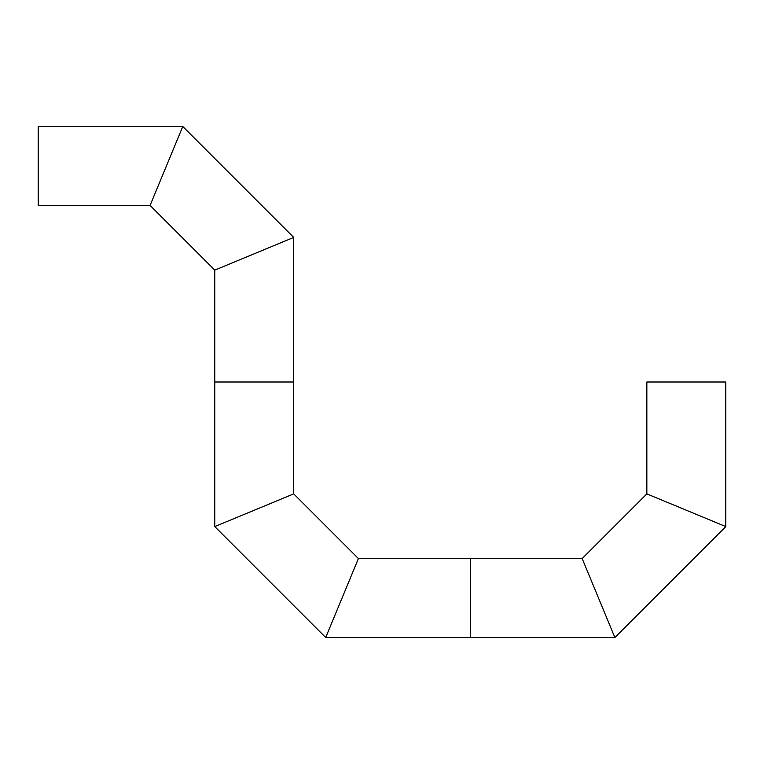 <?xml version="1.0" encoding="UTF-8"?>
<svg xmlns="http://www.w3.org/2000/svg" width="764" height="764" viewBox="0 0 764 764"><rect width="100%" height="100%" fill="white"/><g stroke="black" fill="none" stroke-linecap="round" stroke-linejoin="round"><path stroke-width="1.15" d="M214.77 270.122L293.72 237.423L293.72 382L214.77 382L293.72 382L293.72 493.878L214.77 526.577L214.77 270.122L150.078 205.43L38.2 205.43L38.2 126.48L182.777 126.48L293.72 237.423M182.777 126.48L150.078 205.43M167.813 162.608L166.428 165.96M165.043 169.302L157.203 188.24M180.867 131.102L175.663 143.68M682.978 508.843L725.8 526.577L614.867 637.52L582.168 558.57L646.85 493.878L651.472 495.798M646.85 493.878L646.85 382L725.8 382L725.8 526.577L646.85 493.878M214.77 526.577L325.703 637.52L358.402 558.57L470.28 558.57L470.28 637.52L470.28 558.57L582.168 558.57M358.402 558.57L293.72 493.878M614.867 637.52L325.703 637.52"/></g></svg>
